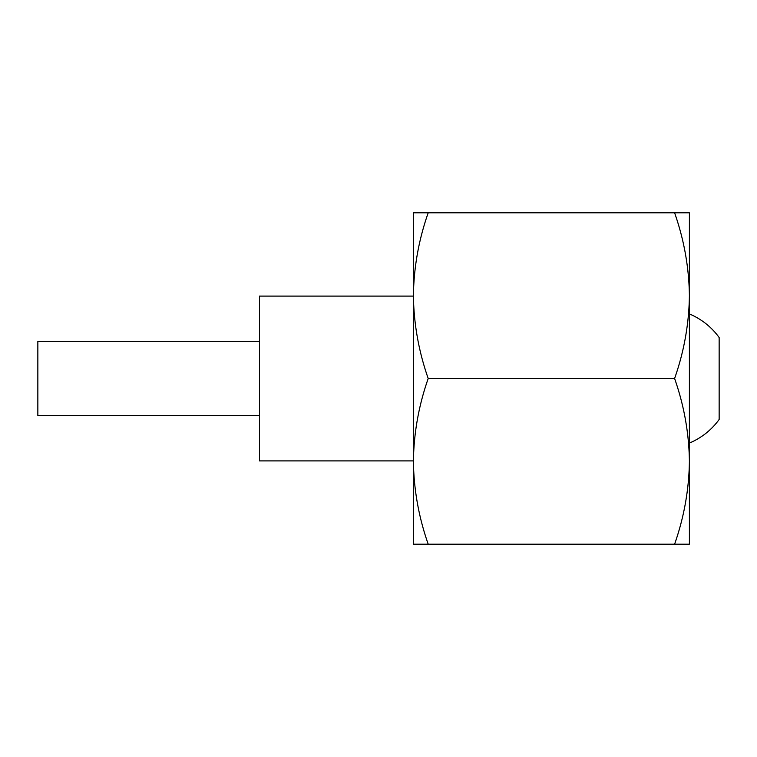 <?xml version="1.0" encoding="UTF-8"?>
<svg xmlns="http://www.w3.org/2000/svg" width="757" height="757" viewBox="0 0 757 757"><rect width="100%" height="100%" fill="white"/><g stroke="black" fill="none" stroke-linecap="round" stroke-linejoin="round"><path stroke-width="1.14" d="M259.5 341.388L37.85 341.388L37.85 415.612L259.5 415.612M719.15 350.661L719.15 419.473A69.956 69.956 0 0 1 689.4 443.053M413.407 296.101L259.5 296.101L259.5 460.899L413.407 460.899M689.4 313.947A69.956 69.956 0 0 1 719.15 337.527L719.15 406.339M413.407 294.624L413.407 461.344C413.805 433.099 418.735 405.487 428.207 378.5C418.725 351.447 413.795 323.835 413.407 295.656C413.805 267.41 418.735 239.799 428.207 212.812L413.407 212.812L413.407 295.656M674.601 544.188L689.4 544.188L689.4 461.344C689.012 433.165 684.082 405.553 674.601 378.5C684.073 351.513 689.002 323.901 689.4 295.656C689.012 267.476 684.082 239.865 674.601 212.812L689.4 212.812L689.4 461.344C689.002 489.59 684.073 517.201 674.601 544.188L428.207 544.188C418.725 517.135 413.795 489.524 413.407 461.344L413.407 544.188L428.207 544.188M413.407 461.335L413.407 462.376M674.601 212.812L428.207 212.812M674.601 378.5L428.207 378.5"/></g></svg>
